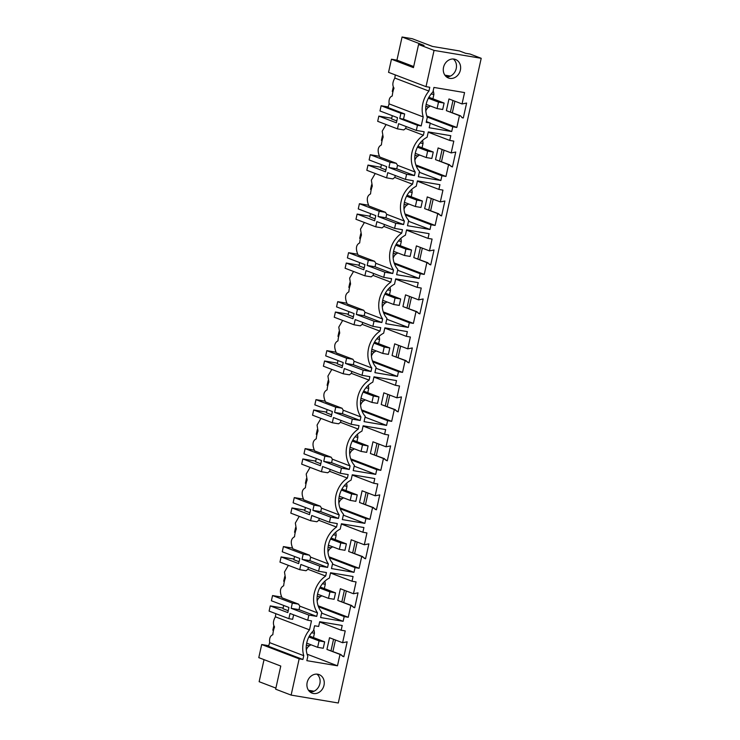 <?xml version="1.0" encoding="UTF-8"?>
<svg xmlns="http://www.w3.org/2000/svg" width="740" height="740" viewBox="0 0 740 740"><rect width="100%" height="100%" fill="white"/><g stroke="black" fill="none" stroke-linecap="round" stroke-linejoin="round"><path stroke-width="1.11" d="M311.586 632.746L314.435 633.227L313.473 637.566M313.751 629.555A9.916 5.051 99.5 0 1 314.435 633.227M310.809 644.716A9.916 5.051 99.5 0 1 309.468 645.743A8.593 4.375 -80.5 0 0 306.286 649.896M340.012 654.419L343.86 656.732L347.162 641.821L342.601 642.727L329.522 637.732L326.932 649.424L340.012 654.419L337.486 665.797L307.091 654.188M342.601 642.727L345.219 630.896L341.159 630.221L342.213 625.485L319.699 621.72L318.653 626.447L314.583 625.763L313.51 630.647A21.146 18.111 -69.1 0 0 307.831 656.241L306.85 660.672L337.486 665.797M308.867 615.079L291.171 608.317L299.025 609.63L299.802 606.134L317.497 612.896L316.72 616.392L308.867 615.079L307.729 620.222L311.485 620.851L309.496 629.851A25.114 21.506 -69.1 0 0 303.761 655.686L302.919 659.479L299.164 658.85L291.125 695.101L338.291 703L481.213 58.303L470.048 54.029L465.534 53.28L459.475 50.958L432.456 46.435L412.208 38.702L402.07 37L396.936 60.143L413.688 66.535M396.936 60.143L391.451 59.218L413.447 67.627L418.572 44.483L434.056 50.403L481.213 58.303M434.056 50.403L426.018 86.654L429.774 87.283L428.932 91.076A25.114 21.506 -69.1 0 0 423.206 116.911L421.208 125.911L417.453 125.282L416.315 130.425L424.168 131.738L423.391 135.235A25.114 21.506 -69.1 0 0 415.223 172.087L414.446 175.574L406.593 174.261L405.455 179.404L413.309 180.717L412.532 184.214A25.114 21.506 -69.1 0 0 404.364 221.066L403.587 224.553L395.733 223.24L394.596 228.383L402.449 229.696L401.672 233.192A25.114 21.506 -69.1 0 0 393.504 270.045L392.736 273.541L384.874 272.218L383.736 277.361L391.589 278.675L390.822 282.171A25.114 21.506 -69.1 0 0 382.645 319.023L381.877 322.52L374.014 321.197L372.877 326.34L380.73 327.654L379.962 331.15A25.114 21.506 -69.1 0 0 371.795 368.002L371.018 371.499L363.164 370.176L362.017 375.319L369.88 376.642L369.103 380.129A25.114 21.506 -69.1 0 0 360.935 416.981L360.158 420.477L352.305 419.154L351.158 424.298L359.02 425.62L358.243 429.108A25.114 21.506 -69.1 0 0 350.075 465.96L349.299 469.456L341.445 468.143L340.308 473.276L348.161 474.599L347.384 478.096A25.114 21.506 -69.1 0 0 339.216 514.938L338.439 518.435L330.586 517.121L329.448 522.255L337.301 523.578L336.524 527.074A25.114 21.506 -69.1 0 0 328.357 563.917L327.579 567.413L319.726 566.1L318.589 571.243L326.442 572.557L325.665 576.053A25.114 21.506 -69.1 0 0 317.497 612.896M462.176 117.771L463.305 117.965L466.607 103.054L462.047 103.951L464.563 92.574L433.927 87.44L432.946 91.871C425.889 99.53 423.992 108.068 427.276 117.466L426.194 122.35L430.255 123.025L429.209 127.761L451.714 131.526L452.769 126.799L456.83 127.474L459.447 115.653L460.53 115.829L462.176 117.771M384.596 434.297L388.657 434.981L386.039 446.812L390.6 445.906L387.298 460.817L383.44 458.504L380.822 470.335L376.753 469.65L375.707 474.386L353.202 470.612L354.377 465.293A21.146 18.111 -69.1 0 1 361.953 431.115L363.137 425.796L385.642 429.57L384.596 434.297L363.072 426.074M373.737 483.276L374.782 478.549L352.277 474.775L351.093 480.094A21.146 18.111 -69.1 0 0 343.517 514.272L342.343 519.591L364.848 523.365L365.902 518.629L369.963 519.313L372.581 507.483L376.438 509.795L379.74 494.884L375.18 495.791L377.798 483.96L373.737 483.276L352.212 475.052M362.878 532.254L363.923 527.528L341.418 523.763L340.233 529.072A21.146 18.111 -69.1 0 0 332.658 563.251L331.483 568.57L353.988 572.344L355.043 567.608L359.104 568.292L361.721 556.462L365.579 558.774L368.881 543.863L364.321 544.77L366.938 532.939L362.878 532.254L341.353 524.031M428.025 238.382L432.095 239.066L429.468 250.888L434.038 249.99L430.726 264.901L426.878 262.589L424.251 274.42L420.19 273.735L419.145 278.462L396.631 274.697L397.815 269.379A21.146 18.111 -69.1 0 1 405.391 235.2L406.565 229.881L429.08 233.655L428.025 238.382L406.5 230.159M417.166 287.361L418.22 282.634L395.706 278.86L394.531 284.179A21.146 18.111 -69.1 0 0 386.955 318.357L385.771 323.676L408.286 327.441L409.331 322.714L413.392 323.399L416.019 311.568L419.867 313.88L423.178 298.969L418.609 299.867L421.236 288.045L417.166 287.361L395.65 279.137M449.744 140.424L450.789 135.697L428.284 131.924L427.1 137.242A21.146 18.111 -69.1 0 0 419.525 171.421L418.35 176.74L440.855 180.505L441.91 175.778L445.97 176.453L448.588 164.631L452.445 166.944L455.748 152.033L451.187 152.93L453.805 141.109L449.744 140.424L428.22 132.201M438.885 189.403L439.939 184.676L417.425 180.902L416.25 186.221A21.146 18.111 -69.1 0 0 408.665 220.4L407.49 225.719L430.005 229.483L431.05 224.756L435.111 225.441L437.738 213.61L441.586 215.923L444.888 201.012L440.328 201.909L442.946 190.088L438.885 189.403L417.36 181.18M406.315 336.339L407.361 331.613L384.846 327.839L383.671 333.157A21.146 18.111 -69.1 0 0 376.096 367.336L374.912 372.655L397.426 376.429L398.471 371.693L402.532 372.377L405.159 360.546L409.007 362.859L412.319 347.948L407.749 348.845L410.376 337.024L406.315 336.339L384.791 328.116M352.018 581.242L353.063 576.506L330.558 572.741L329.374 578.051A21.146 18.111 -69.1 0 0 321.798 612.23L320.624 617.548L343.129 621.323L344.183 616.587L348.244 617.271L350.862 605.44L354.719 607.753L358.021 592.842L353.461 593.748L356.079 581.918L352.018 581.242L330.493 573.01M395.456 385.318L399.517 386.003L396.89 397.824L401.459 396.927L398.148 411.838L394.3 409.525L391.682 421.356L387.612 420.671L386.567 425.408L364.052 421.634L365.236 416.315A21.146 18.111 -69.1 0 1 372.812 382.136L373.987 376.817L396.501 380.591L395.456 385.318L373.931 377.095M317.728 674.223A9.916 8.492 -69.1 0 1 319.125 674.602A9.916 8.492 -69.1 0 1 323.787 686.091A9.916 8.492 -69.1 0 1 313.446 693.51A9.916 8.492 -69.1 0 1 312.049 693.13A9.916 8.492 -69.1 0 1 307.387 681.633A9.916 8.492 -69.1 0 1 317.728 674.223M449.818 78.375A9.916 8.492 -69.1 0 1 448.421 77.996A9.916 8.492 -69.1 0 1 443.75 66.508A9.916 8.492 -69.1 0 1 454.092 59.089A9.916 8.492 -69.1 0 1 455.498 59.468A9.916 8.492 -69.1 0 1 460.16 70.957A9.916 8.492 -69.1 0 1 449.818 78.375M309.496 629.851L275.4 616.818C273.079 620.869 272.801 624.227 274.568 626.91A25.114 21.506 110.9 0 0 272.829 634.726C270.248 635.725 269.203 638.37 269.675 642.662L303.761 655.686M302.919 659.479L268.648 646.381A13.218 6.725 99.5 0 1 269.675 642.662M331.002 650.747L333.546 639.268M279.877 670.107L278.453 676.527M268.786 645.715L261.692 644.531L258.787 657.638L280.775 666.046L275.65 689.19L291.125 695.101M275.891 688.098L259.139 681.697L264.032 659.645M310.097 692.011A9.916 8.492 110.9 0 0 319.375 685.314A9.916 8.492 110.9 0 0 316.933 674.131M314.065 691.216L308.497 690.281M313.233 691.558L308.904 690.827M326.932 649.424L341.094 654.604M288.212 610.713L282.985 608.715L283.707 605.459M335.461 639.998L332.917 651.477M346.32 591.02L343.776 602.499M357.18 542.041L354.636 553.52M368.039 493.062L365.495 504.541M378.899 444.083L376.355 455.562M389.758 395.105L387.205 406.584M400.618 346.126L398.065 357.605M411.468 297.138L408.924 308.626M422.327 248.159L419.784 259.647M433.187 199.18L430.643 210.669M444.046 150.202L441.503 161.69M454.906 101.223L452.362 112.711M450.438 76.081L444.87 75.147M275.4 616.818A13.218 6.725 99.5 0 1 275.891 613.701M299.164 658.85L261.692 644.531M341.159 630.221L319.634 621.989M343.86 656.732L342.435 656.195M288.378 565.341L284.484 572.002L285.427 577.922A25.114 21.506 -69.1 0 0 283.688 585.747C279.988 587.625 279.443 591.658 282.051 597.827L298.627 604.164L292.328 603.109L272.551 595.552L271.395 600.76L288.933 607.457L287.795 612.6L270.257 605.903L283.133 608.058M293.623 614.829L292.633 619.288L288.877 618.659L269.101 611.101L270.257 605.903M288.877 618.659L290.025 613.451L307.729 620.222M292.328 603.109L291.171 608.317M419.395 154.928A9.916 5.051 99.5 0 1 418.054 155.955A8.593 4.375 99.5 0 0 414.863 160.099M422.549 140.424A9.916 5.051 99.5 0 1 423.021 143.43L420.172 142.959M423.021 143.43L422.059 147.769M445.97 176.453L415.852 164.946M448.588 164.631L435.518 159.637L438.108 147.935L451.187 152.93M435.518 159.637L449.67 164.807M439.588 160.959L442.132 149.471M379.398 156.26L370.278 154.734L390.045 162.291L396.353 163.346L379.777 157.019C377.169 150.84 377.714 146.816 381.414 144.938A25.114 21.506 -69.1 0 1 383.154 137.113L382.21 131.184L386.104 124.533M390.045 162.291L388.898 167.499L396.751 168.812L397.528 165.316L415.223 172.087M396.353 163.346A25.114 21.506 110.9 0 0 397.528 165.316M391.719 118.261L378.843 116.106L377.687 121.314L397.463 128.871L403.763 129.925A25.114 21.506 110.9 0 1 405.696 128.473L423.391 135.235M392.293 115.671L391.571 118.918L396.797 120.925M417.453 125.282L399.757 118.52L400.904 113.312L381.137 105.755L379.981 110.963L397.519 117.669L396.381 122.812L378.843 116.106M412.532 184.214L394.836 177.452A25.114 21.506 110.9 0 0 392.903 178.904L386.604 177.85L366.827 170.292L367.983 165.085L385.522 171.791L386.659 166.648L369.121 159.942L370.278 154.734M385.938 169.904L380.712 167.906L381.433 164.65M406.593 174.261L388.898 167.499M386.604 177.85L387.751 172.642L405.455 179.404M414.446 175.574L396.751 168.812M452.445 166.944L451.021 166.398M441.91 175.778L416.213 165.964M440.855 180.505L419.339 172.281M405.696 128.473L406.121 126.531M397.463 128.871L398.61 123.663L416.315 130.425M408.536 203.907A9.916 5.051 99.5 0 1 407.194 204.934A8.593 4.375 99.5 0 0 404.012 209.078M411.69 189.403A9.916 5.051 99.5 0 1 412.161 192.409L409.312 191.938M412.161 192.409L411.2 196.748M435.111 225.441L404.993 213.925M437.738 213.61L424.658 208.615L427.248 196.914L440.328 201.909M424.658 208.615L438.82 213.795M428.728 209.938L431.272 198.45M368.539 205.239L359.418 203.713L379.195 211.27L385.494 212.325L368.918 205.998C366.309 199.819 366.855 195.795 370.555 193.917A25.114 21.506 -69.1 0 1 372.294 186.092L371.351 180.162L375.245 173.512M379.195 211.27L378.038 216.478L385.892 217.791L386.668 214.295L404.364 221.066M385.494 212.325A25.114 21.506 110.9 0 0 386.668 214.295M380.86 167.24L367.983 165.085M401.672 233.192L383.977 226.431A25.114 21.506 110.9 0 0 382.043 227.883L375.744 226.829L355.968 219.271L357.124 214.064L374.662 220.77L375.8 215.627L358.262 208.921L359.418 203.713M375.078 218.883L369.852 216.885L370.574 213.629M395.733 223.24L378.038 216.478M375.744 226.829L376.901 221.621L394.596 228.383M403.587 224.553L385.892 217.791M441.586 215.923L440.161 215.377M431.05 224.756L405.354 214.942M430.005 229.483L408.48 221.26M394.836 177.452L395.262 175.51M397.685 252.886A9.916 5.051 99.5 0 1 396.335 253.913A8.593 4.375 99.5 0 0 393.153 258.057M400.83 238.382A9.916 5.051 99.5 0 1 401.302 241.388L398.453 240.916M401.302 241.388L400.349 245.726M424.251 274.42L394.133 262.904M426.878 262.589L413.799 257.594L416.398 245.893L429.468 250.888M413.799 257.594L427.961 262.774M417.869 258.917L420.422 247.428M357.679 254.227L348.559 252.692L368.335 260.249L374.634 261.303L358.058 254.976C355.45 248.797 355.996 244.774 359.705 242.896A25.114 21.506 -69.1 0 1 361.435 235.07L360.491 229.141L364.394 222.49M368.335 260.249L367.179 265.457L375.032 266.77L375.809 263.274L393.504 270.045M374.634 261.303A25.114 21.506 110.9 0 0 375.809 263.274M370 216.219L357.124 214.064M390.822 282.171L373.117 275.41A25.114 21.506 110.9 0 0 371.193 276.862L364.885 275.807L345.108 268.25L346.264 263.042L363.803 269.749L364.95 264.606L347.402 257.899L348.559 252.692M364.228 267.861L358.993 265.864L359.714 262.608M384.874 272.218L367.179 265.457M364.885 275.807L366.041 270.6L383.736 277.361M392.736 273.541L375.032 266.77M430.726 264.901L429.302 264.356M420.19 273.735L394.503 263.921M419.145 278.462L397.621 270.239M383.977 226.431L384.411 224.488M386.826 301.864A9.916 5.051 99.5 0 1 385.475 302.891A8.593 4.375 99.5 0 0 382.293 307.035M389.971 287.361A9.916 5.051 99.5 0 1 390.452 290.367L387.594 289.895M390.452 290.367L389.49 294.705M413.392 323.399L383.274 311.882M416.019 311.568L402.939 306.573L405.539 294.871L418.609 299.867M402.939 306.573L417.101 311.753M407.009 307.896L409.562 296.407M346.82 303.206L337.699 301.67L357.476 309.228L363.775 310.282L347.208 303.955C344.59 297.776 345.136 293.752 348.845 291.875A25.114 21.506 -69.1 0 1 350.575 284.049L349.641 278.12L353.535 271.469M357.476 309.228L356.319 314.435L364.173 315.749L364.95 312.262L382.645 319.023M363.775 310.282A25.114 21.506 110.9 0 0 364.95 312.262M359.141 265.197L346.264 263.042M379.962 331.15L362.258 324.388A25.114 21.506 110.9 0 0 360.334 325.841L354.025 324.786L334.249 317.229L335.405 312.021L352.943 318.727L354.09 313.584L336.552 306.878L337.699 301.67M353.368 316.84L348.133 314.842L348.855 311.586M374.014 321.197L356.319 314.435M354.025 324.786L355.182 319.578L372.877 326.34M381.877 322.52L364.173 315.749M419.867 313.88L418.442 313.335M409.331 322.714L383.644 312.9M408.286 327.441L386.761 319.218M373.117 275.41L373.552 273.467M375.966 350.843A9.916 5.051 99.5 0 1 374.616 351.87A8.593 4.375 99.5 0 0 371.434 356.014M379.111 336.339A9.916 5.051 99.5 0 1 379.592 339.346L376.734 338.874M379.592 339.346L378.63 343.684M402.532 372.377L372.414 360.861M405.159 360.546L392.08 355.552L394.679 343.85L407.749 348.845M392.08 355.552L406.242 360.732M396.15 356.874L398.703 345.386M335.96 352.185L326.839 350.658L346.616 358.206L352.925 359.27L336.349 352.934C333.731 346.755 334.276 342.731 337.986 340.853A25.114 21.506 -69.1 0 1 339.716 333.028L338.781 327.099L342.675 320.448M346.616 358.206L345.46 363.414L353.313 364.728L354.09 361.24L371.795 368.002M352.925 359.27A25.114 21.506 110.9 0 0 354.09 361.24M348.281 314.176L335.405 312.021M369.103 380.129L351.398 373.367A25.114 21.506 110.9 0 0 349.474 374.819L343.166 373.765L323.399 366.207L324.546 361L342.093 367.706L343.231 362.563L325.693 355.857L326.839 350.658M342.509 365.819L337.274 363.821L337.995 360.565M363.164 370.176L345.46 363.414M343.166 373.765L344.322 368.557L362.017 375.319M371.018 371.499L353.313 364.728M409.007 362.859L407.583 362.313M398.471 371.693L372.784 361.879M397.426 376.429L375.901 368.196M362.258 324.388L362.693 322.446M365.107 399.822A9.916 5.051 99.5 0 1 363.756 400.849A8.593 4.375 99.5 0 0 360.574 405.002M368.261 385.318A9.916 5.051 99.5 0 1 368.733 388.334L365.875 387.853M368.733 388.334L367.771 392.663M391.682 421.356L361.555 409.849M394.3 409.525L381.22 404.53L383.82 392.829L396.89 397.824M381.22 404.53L395.382 409.71M385.3 405.853L387.843 394.374M325.101 401.163L315.989 399.637L335.757 407.185L342.065 408.249L325.489 401.913C322.871 395.733 323.417 391.71 327.126 389.832A25.114 21.506 -69.1 0 1 328.856 382.007L327.922 376.087L331.816 369.427M335.757 407.185L334.6 412.393L342.463 413.716L343.231 410.219L360.935 416.981M342.065 408.249A25.114 21.506 110.9 0 0 343.231 410.219M337.421 363.155L324.546 361M358.243 429.108L340.539 422.346A25.114 21.506 110.9 0 0 338.615 423.798L332.306 422.743L312.539 415.186L313.695 409.979L331.233 416.685L332.371 411.542L314.833 404.836L315.989 399.637M331.65 414.798L326.414 412.8L327.136 409.544M352.305 419.154L334.6 412.393M332.306 422.743L333.463 417.536L351.158 424.298M360.158 420.477L342.463 413.716M398.148 411.838L396.723 411.292M387.612 420.671L361.925 410.857M386.567 425.408L365.042 417.175M351.398 373.367L351.833 371.425M354.247 448.801A9.916 5.051 99.5 0 1 352.897 449.828A8.593 4.375 99.5 0 0 349.715 453.981M357.401 434.297A9.916 5.051 99.5 0 1 357.873 437.312L355.015 436.831M357.873 437.312L356.911 441.641M380.822 470.335L350.704 458.828M383.44 458.504L370.37 453.509L372.96 441.808L386.039 446.812M370.37 453.509L384.522 458.689M374.44 454.832L376.984 443.353M314.241 450.142L305.13 448.616L324.897 456.164L331.206 457.228L314.63 450.891C312.021 444.712 312.567 440.689 316.267 438.811A25.114 21.506 -69.1 0 1 318.006 430.985L317.062 425.065L320.957 418.405M324.897 456.164L323.741 461.371L331.603 462.694L332.371 459.198L350.075 465.96M331.206 457.228A25.114 21.506 110.9 0 0 332.371 459.198M326.562 412.134L313.695 409.979M347.384 478.096L329.689 471.325A25.114 21.506 110.9 0 0 327.755 472.777L321.447 471.722L301.68 464.165L302.836 458.957L320.374 465.664L321.512 460.521L303.974 453.824L305.13 448.616M320.79 463.776L315.564 461.779L316.285 458.523M341.445 468.143L323.741 461.371M321.447 471.722L322.603 466.514L340.308 473.276M349.299 469.456L331.603 462.694M387.298 460.817L385.873 460.271M376.753 469.65L351.065 459.836M375.707 474.386L354.183 466.163M340.539 422.346L340.974 420.403M343.388 497.779A9.916 5.051 99.5 0 1 342.037 498.806A8.593 4.375 99.5 0 0 338.855 502.96M346.542 483.276A9.916 5.051 99.5 0 1 347.014 486.291L344.156 485.81M347.014 486.291L346.052 490.62M369.963 519.313L339.845 507.807M372.581 507.483L359.511 502.488L362.101 490.787L375.18 495.791M359.511 502.488L373.663 507.668M363.581 503.81L366.124 492.331M303.391 499.121L294.27 497.595L314.038 505.152L320.346 506.206L303.77 499.87C301.161 493.7 301.707 489.667 305.407 487.79A25.114 21.506 -69.1 0 1 307.146 479.964L306.203 474.044L310.097 467.384M314.038 505.152L312.891 510.35L320.744 511.673L321.521 508.177L339.216 514.938M320.346 506.206A25.114 21.506 110.9 0 0 321.521 508.177M315.703 461.122L302.836 458.957M336.524 527.074L318.829 520.303A25.114 21.506 110.9 0 0 316.896 521.755L310.587 520.701L290.82 513.144L291.976 507.936L309.514 514.642L310.652 509.499L293.114 502.802L294.27 497.595M309.93 512.755L304.704 510.757L305.426 507.501M330.586 517.121L312.891 510.35M310.587 520.701L311.743 515.493L329.448 522.255M338.439 518.435L320.744 511.673M376.438 509.795L375.014 509.25M365.902 518.629L340.206 508.815M364.848 523.365L343.323 515.142M329.689 471.325L330.114 469.391M332.528 546.758A9.916 5.051 99.5 0 1 331.178 547.785A8.593 4.375 99.5 0 0 327.996 551.938M335.683 532.254A9.916 5.051 99.5 0 1 336.154 535.27L333.296 534.789M336.154 535.27L335.192 539.599M359.104 568.292L328.986 556.785M361.721 556.462L348.651 551.466L351.241 539.774L364.321 544.77M348.651 551.466L362.804 556.646M352.721 552.789L355.265 541.31M292.531 548.1L283.411 546.573L303.178 554.13L309.486 555.185L292.911 548.849C290.302 542.679 290.848 538.646 294.548 536.768A25.114 21.506 -69.1 0 1 296.287 528.943L295.343 523.023L299.238 516.363M303.178 554.13L302.031 559.329L309.884 560.652L310.661 557.155L328.357 563.917M309.486 555.185A25.114 21.506 110.9 0 0 310.661 557.155M304.852 510.101L291.976 507.936M325.665 576.053L307.97 569.282A25.114 21.506 110.9 0 0 306.036 570.734L299.737 569.68L279.961 562.123L281.117 556.924L298.655 563.621L299.793 558.478L282.255 551.781L283.411 546.573M299.071 561.734L293.845 559.736L294.566 556.48M319.726 566.1L302.031 559.329M299.737 569.68L300.884 564.472L318.589 571.243M327.579 567.413L309.884 560.652M365.579 558.774L364.154 558.228M355.043 567.608L329.346 557.793M353.988 572.344L332.464 564.12M318.829 520.303L319.255 518.37M321.669 595.737A9.916 5.051 99.5 0 1 320.328 596.764A8.593 4.375 99.5 0 0 317.136 600.917M324.823 581.233A9.916 5.051 99.5 0 1 325.295 584.249L322.446 583.768M325.295 584.249L324.333 588.587M348.244 617.271L318.126 605.764M350.862 605.44L337.792 600.445L340.382 588.753L353.461 593.748M337.792 600.445L351.953 605.625M341.861 601.768L344.405 590.289M281.672 597.078L272.551 595.552M298.627 604.164A25.114 21.506 110.9 0 0 299.802 606.134M293.993 559.079L281.117 556.924M316.72 616.392L299.025 609.63M354.719 607.753L353.295 607.207M344.183 616.587L318.487 606.772M343.129 621.323L321.613 613.099M307.97 569.282L308.395 567.349M430.255 105.95A9.916 5.051 99.5 0 1 428.904 106.976A8.593 4.375 99.5 0 0 425.722 111.12M433.187 90.779A9.916 5.051 99.5 0 1 433.881 94.452L431.022 93.971M433.881 94.452L432.918 98.79M456.83 127.474L426.712 115.967M459.447 115.653L446.377 110.658L448.967 98.957L462.047 103.951M452.769 126.799L427.072 116.985M451.714 131.526L430.19 123.303M430.255 123.025L426.37 121.545M418.572 44.483L424.057 45.408L402.07 37M391.451 59.218L388.546 72.335L426.018 86.654M432.65 46.472L426.018 43.974M421.208 125.911L403.513 119.149L404.669 113.942L388.093 107.605A13.218 6.725 99.5 0 1 389.12 103.887C388.639 99.595 389.693 96.949 392.274 95.96A25.114 21.506 -69.1 0 1 394.013 88.134C392.237 85.461 392.524 82.094 394.846 78.052A13.218 6.725 99.5 0 1 395.327 74.925M446.377 110.658L460.53 115.829M450.447 111.981L452.991 100.492M449.606 76.424L445.276 75.693M446.47 76.877A9.916 8.492 110.9 0 0 455.738 70.18A9.916 8.492 110.9 0 0 453.306 58.997M394.846 78.052L428.932 91.076M389.12 103.887L423.206 116.911M416.25 54.973L414.825 61.392M463.305 117.965L461.88 117.419M399.757 118.52L403.513 119.149M404.669 113.942L400.904 113.312M388.232 106.949L381.137 105.755M437.081 108.558L438.506 102.129L444.111 103.064L442.687 109.492L437.081 108.558L426.138 104.377M438.506 102.129L428.284 98.226M444.111 103.064L428.821 97.227M393.31 86.765L392.274 91.436L392.94 91.686M426.221 157.537L427.646 151.108L433.252 152.042L431.827 158.471L426.221 157.537L415.279 153.356M427.646 151.108L417.425 147.204M433.252 152.042L417.961 146.206M382.441 135.753L381.414 140.415L382.081 140.665M415.362 206.516L416.786 200.087L422.392 201.021L420.968 207.45L415.362 206.516L404.419 202.335M416.786 200.087L406.565 196.183M422.392 201.021L407.102 195.184M371.591 184.732L370.555 189.394L371.221 189.644M404.503 255.494L405.927 249.066L411.542 250.009L410.117 256.429L404.503 255.494L393.56 251.313M405.927 249.066L395.706 245.162M411.542 250.009L396.242 244.163M360.732 233.71L359.696 238.373L360.361 238.622M393.643 304.473L395.068 298.044L400.682 298.988L399.258 305.407L393.643 304.473L382.7 300.292M395.068 298.044L384.856 294.141M400.682 298.988L385.383 293.142M349.872 282.689L348.836 287.351L349.502 287.601M382.784 353.452L384.208 347.023L389.823 347.966L388.398 354.395L382.784 353.452L371.841 349.271M384.208 347.023L373.996 343.12M389.823 347.966L374.532 342.121M339.012 331.668L337.976 336.33L338.643 336.589M371.924 402.43L373.349 396.002L378.963 396.945L377.539 403.374L371.924 402.43L360.981 398.25M373.349 396.002L363.137 392.098M378.963 396.945L363.673 391.099M328.153 380.647L327.117 385.309L327.792 385.568M361.065 451.409L362.489 444.981L368.104 445.924L366.679 452.353L361.065 451.409L350.131 447.228M362.489 444.981L352.277 441.077M368.104 445.924L352.814 440.078M317.293 429.625L316.257 434.288L316.933 434.546M350.214 500.388L351.639 493.959L357.244 494.903L355.82 501.332L350.214 500.388L339.272 496.207M351.639 493.959L341.418 490.056M357.244 494.903L341.954 489.057M306.434 478.604L305.407 483.266L306.073 483.525M339.355 549.367L340.779 542.938L346.385 543.882L344.96 550.31L339.355 549.367L328.412 545.186M340.779 542.938L330.558 539.034M346.385 543.882L331.095 538.035M295.575 527.583L294.548 532.245L295.214 532.504M328.495 598.346L329.92 591.917L335.525 592.86L334.101 599.289L328.495 598.346L317.553 594.165M329.92 591.917L319.699 588.013M335.525 592.86L320.235 587.014M284.724 576.562L283.688 581.224L284.354 581.483M317.636 647.324L319.06 640.896L324.675 641.839L323.241 648.268L317.636 647.324L306.693 643.143M319.06 640.896L308.839 636.992M324.675 641.839L309.375 635.993M273.865 625.541L272.829 630.202L273.495 630.462M306.36 645.225L309.468 645.743M414.946 155.428L418.054 155.955M404.086 204.416L407.194 204.934M393.227 253.395L396.335 253.913M382.367 302.373L385.475 302.891M371.508 351.352L374.616 351.87M360.648 400.331L363.756 400.849M349.789 449.31L352.897 449.828M338.929 498.288L342.037 498.806M328.079 547.267L331.178 547.785M317.22 596.246L320.328 596.764M425.796 106.449L428.904 106.976"/></g></svg>
